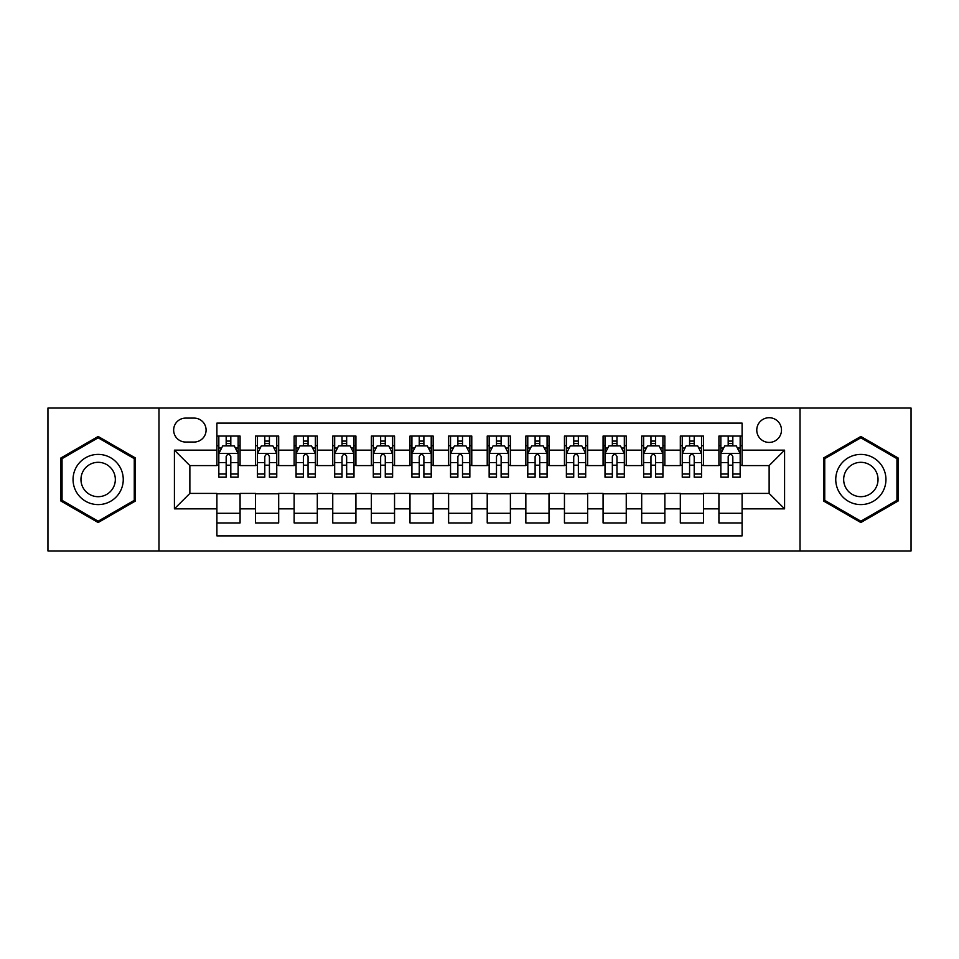 <?xml version="1.0" encoding="UTF-8"?>
<svg xmlns="http://www.w3.org/2000/svg" width="959" height="959" viewBox="0 0 959 959"><rect width="100%" height="100%" fill="white"/><g stroke="black" fill="none" stroke-linecap="round" stroke-linejoin="round"><path stroke-width="1.44" d="M769.13 417.716A12.359 12.359 0 0 0 756.771 430.076A12.359 12.359 0 0 0 769.13 442.423A12.359 12.359 0 0 0 781.489 430.076A12.359 12.359 0 0 0 769.13 417.716M800.022 550.946L911.05 550.946L911.05 408.054L800.022 408.054L800.022 550.946L158.978 550.946L158.978 408.054L47.95 408.054L47.95 550.946L158.978 550.946M742.098 436.057L718.926 436.057L718.926 450.155L703.486 450.155L703.486 465.594L718.926 465.594L718.926 450.155M703.486 450.155L703.486 436.057L680.315 436.057L680.315 450.155L664.863 450.155L664.863 465.594L680.315 465.594L680.315 450.155M664.863 450.155L664.863 436.057L641.691 436.057L641.691 450.155L626.251 450.155L626.251 465.594L641.691 465.594L641.691 450.155M626.251 450.155L626.251 436.057L603.079 436.057L603.079 450.155L587.627 450.155L587.627 465.594L603.079 465.594L603.079 450.155M587.627 450.155L587.627 436.057L564.455 436.057L564.455 450.155L549.016 450.155L549.016 465.594L564.455 465.594L564.455 450.155M549.016 450.155L549.016 436.057L525.844 436.057L525.844 450.155L510.392 450.155L510.392 465.594L525.844 465.594L525.844 450.155M510.392 450.155L510.392 436.057L487.22 436.057L487.22 450.155L471.78 450.155L471.78 465.594L487.22 465.594L487.22 450.155M471.78 450.155L471.78 436.057L448.608 436.057L448.608 450.155L433.156 450.155L433.156 465.594L448.608 465.594L448.608 450.155M433.156 450.155L433.156 436.057L409.984 436.057L409.984 450.155L394.545 450.155L394.545 465.594L409.984 465.594L409.984 450.155M394.545 450.155L394.545 436.057L371.373 436.057L371.373 450.155L355.921 450.155L355.921 465.594L371.373 465.594L371.373 450.155M355.921 450.155L355.921 436.057L332.749 436.057L332.749 450.155L317.309 450.155L317.309 465.594L332.749 465.594L332.749 450.155M317.309 450.155L317.309 436.057L294.137 436.057L294.137 450.155L278.685 450.155L278.685 465.594L294.137 465.594L294.137 450.155M278.685 450.155L278.685 436.057L255.514 436.057L255.514 465.594L240.074 465.594L240.074 436.057L216.902 436.057M216.902 522.943L240.074 522.943L240.074 493.406L255.514 493.406L255.514 522.943L278.685 522.943L278.685 493.406L294.137 493.406L294.137 508.845L278.685 508.845M294.137 508.845L294.137 522.943L317.309 522.943L317.309 493.406L332.749 493.406L332.749 508.845L317.309 508.845M332.749 508.845L332.749 522.943L355.921 522.943L355.921 493.406L371.373 493.406L371.373 508.845L355.921 508.845M371.373 508.845L371.373 522.943L394.545 522.943L394.545 493.406L409.984 493.406L409.984 508.845L394.545 508.845M409.984 508.845L409.984 522.943L433.156 522.943L433.156 493.406L448.608 493.406L448.608 508.845L433.156 508.845M448.608 508.845L448.608 522.943L471.78 522.943L471.78 493.406L487.22 493.406L487.22 508.845L471.78 508.845M487.22 508.845L487.22 522.943L510.392 522.943L510.392 493.406L525.844 493.406L525.844 508.845L510.392 508.845M525.844 508.845L525.844 522.943L549.016 522.943L549.016 493.406L564.455 493.406L564.455 508.845L549.016 508.845M564.455 508.845L564.455 522.943L587.627 522.943L587.627 493.406L603.079 493.406L603.079 508.845L587.627 508.845M603.079 508.845L603.079 522.943L626.251 522.943L626.251 493.406L641.691 493.406L641.691 508.845L626.251 508.845M641.691 508.845L641.691 522.943L664.863 522.943L664.863 493.406L680.315 493.406L680.315 508.845L664.863 508.845M680.315 508.845L680.315 522.943L703.486 522.943L703.486 493.406L718.926 493.406L718.926 508.845L703.486 508.845M185.626 442.039L194.114 442.039A11.976 11.976 0 0 0 206.089 430.076A11.976 11.976 0 0 0 194.114 418.1L185.626 418.1A11.976 11.976 0 0 0 173.651 430.076A11.976 11.976 0 0 0 185.626 442.039M800.022 408.054L158.978 408.054M742.098 450.155L742.098 423.123L216.902 423.123L216.902 465.594L189.87 465.594L189.87 493.406L216.902 493.406L216.902 535.877L742.098 535.877L742.098 493.406L769.13 493.406L769.13 465.594L742.098 465.594L742.098 450.155L784.582 450.155L784.582 508.845L742.098 508.845M216.902 508.845L174.418 508.845L174.418 450.155L216.902 450.155M718.926 508.845L718.926 522.943L742.098 522.943M216.902 445.707L218.832 445.707M226.168 445.707L230.807 445.707M238.144 445.707L240.074 445.707M216.902 465.211L218.832 465.211M226.168 465.211L230.807 465.211M238.144 465.211L240.074 465.211M216.902 493.789L240.074 493.789M216.902 513.293L240.074 513.293M255.514 465.211L257.456 465.211M264.792 465.211L269.419 465.211M276.755 465.211L278.685 465.211M255.514 445.707L257.456 445.707M264.792 445.707L269.419 445.707M276.755 445.707L278.685 445.707M255.514 493.789L278.685 493.789M255.514 513.293L278.685 513.293M294.137 493.789L317.309 493.789M294.137 513.293L317.309 513.293M294.137 445.707L296.067 445.707M303.404 445.707L308.043 445.707M315.379 445.707L317.309 445.707M294.137 465.211L296.067 465.211M303.404 465.211L308.043 465.211M315.379 465.211L317.309 465.211M332.749 493.789L355.921 493.789M332.749 513.293L355.921 513.293M332.749 445.707L334.679 445.707M342.027 445.707L346.655 445.707M353.991 445.707L355.921 445.707M332.749 465.211L334.679 465.211M342.027 465.211L346.655 465.211M353.991 465.211L355.921 465.211M371.373 493.789L394.545 493.789M371.373 513.293L394.545 513.293M371.373 445.707L373.303 445.707M380.639 445.707L385.278 445.707M392.615 445.707L394.545 445.707M371.373 465.211L373.303 465.211M380.639 465.211L385.278 465.211M392.615 465.211L394.545 465.211M409.984 493.789L433.156 493.789M409.984 513.293L433.156 513.293M409.984 445.707L411.914 445.707M419.251 445.707L423.89 445.707M431.226 445.707L433.156 445.707M409.984 465.211L411.914 465.211M419.251 465.211L423.89 465.211M431.226 465.211L433.156 465.211M448.608 493.789L471.78 493.789M448.608 513.293L471.78 513.293M448.608 445.707L450.538 445.707M457.875 445.707L462.514 445.707M469.85 445.707L471.78 445.707M448.608 465.211L450.538 465.211M457.875 465.211L462.514 465.211M469.85 465.211L471.78 465.211M487.22 493.789L510.392 493.789M487.22 513.293L510.392 513.293M487.22 445.707L489.15 445.707M496.486 445.707L501.125 445.707M508.462 445.707L510.392 445.707M487.22 465.211L489.15 465.211M496.486 465.211L501.125 465.211M508.462 465.211L510.392 465.211M525.844 493.789L549.016 493.789M525.844 513.293L549.016 513.293M525.844 445.707L527.774 445.707M535.11 445.707L539.749 445.707M547.086 445.707L549.016 445.707M525.844 465.211L527.774 465.211M535.11 465.211L539.749 465.211M547.086 465.211L549.016 465.211M564.455 493.789L587.627 493.789M564.455 513.293L587.627 513.293M564.455 445.707L566.385 445.707M573.722 445.707L578.361 445.707M585.697 445.707L587.627 445.707M564.455 465.211L566.385 465.211M573.722 465.211L578.361 465.211M585.697 465.211L587.627 465.211M603.079 493.789L626.251 493.789M603.079 513.293L626.251 513.293M603.079 445.707L605.009 445.707M612.345 445.707L616.973 445.707M624.321 445.707L626.251 445.707M603.079 465.211L605.009 465.211M612.345 465.211L616.973 465.211M624.321 465.211L626.251 465.211M641.691 493.789L664.863 493.789M641.691 513.293L664.863 513.293M641.691 445.707L643.621 445.707M650.957 445.707L655.596 445.707M662.933 445.707L664.863 445.707M641.691 465.211L643.621 465.211M650.957 465.211L655.596 465.211M662.933 465.211L664.863 465.211M680.315 493.789L703.486 493.789M680.315 513.293L703.486 513.293M680.315 445.707L682.245 445.707M689.581 445.707L694.208 445.707M701.544 445.707L703.486 445.707M680.315 465.211L682.245 465.211M689.581 465.211L694.208 465.211M701.544 465.211L703.486 465.211M718.926 493.789L742.098 493.789M718.926 513.293L742.098 513.293M718.926 445.707L720.856 445.707M728.193 445.707L732.832 445.707M740.168 445.707L742.098 445.707M718.926 465.211L720.856 465.211M728.193 465.211L732.832 465.211M740.168 465.211L742.098 465.211M189.87 465.594L174.418 450.155M189.87 493.406L174.418 508.845M784.582 450.155L769.13 465.594M784.582 508.845L769.13 493.406M98.154 522.535L135.423 501.018L135.423 457.982L98.154 436.465L60.885 457.982L60.885 501.018L98.154 522.535M898.115 457.982L860.846 436.465L823.577 457.982L823.577 501.018L860.846 522.535L898.115 501.018L898.115 457.982M230.807 441.08L226.168 441.08M238.144 474.034L230.807 474.034L230.807 477.186L238.144 477.186L238.144 453.631L234.284 445.899L222.692 445.899L218.832 453.631L218.832 477.186L226.168 477.186L226.168 474.034L218.832 474.034M218.832 453.631L218.832 436.057M238.144 453.631L238.144 436.057M226.168 445.899L226.168 436.057M230.807 436.057L230.807 445.899M230.807 474.034L230.807 456.52C229.261 453.547 227.715 453.547 226.168 456.52L226.168 474.034M98.154 454.398A25.102 25.102 0 0 0 73.052 479.5A25.102 25.102 0 0 0 98.154 504.602A25.102 25.102 0 0 0 123.255 479.5A25.102 25.102 0 0 0 98.154 454.398M98.154 462.31A17.19 17.19 0 0 0 80.964 479.5A17.19 17.19 0 0 0 98.154 496.69A17.19 17.19 0 0 0 115.332 479.5A17.19 17.19 0 0 0 98.154 462.31M134.26 500.346L98.154 521.193L62.047 500.346L62.047 458.654L98.154 437.807L134.26 458.654L134.26 500.346M839.113 466.949A25.102 25.102 0 0 0 848.295 501.233A25.102 25.102 0 0 0 882.592 492.051A25.102 25.102 0 0 0 873.397 457.767A25.102 25.102 0 0 0 839.113 466.949M845.97 470.905A17.19 17.19 0 0 0 852.251 494.376A17.19 17.19 0 0 0 875.735 488.095A17.19 17.19 0 0 0 869.441 464.624A17.19 17.19 0 0 0 845.97 470.905M896.953 458.654L896.953 500.346L860.846 521.193L824.74 500.346L824.74 458.654L860.846 437.807L896.953 458.654M269.419 441.08L264.792 441.08M276.755 474.034L269.419 474.034L269.419 477.186L276.755 477.186L276.755 453.631L272.895 445.899L261.316 445.899L257.456 453.631L257.456 477.186L264.792 477.186L264.792 474.034L257.456 474.034M257.456 453.631L257.456 436.057M276.755 453.631L276.755 436.057M264.792 445.899L264.792 436.057M269.419 436.057L269.419 445.899M269.419 474.034L269.419 456.52C267.873 453.547 266.338 453.547 264.792 456.52L264.792 474.034M308.043 441.08L303.404 441.08M315.379 474.034L308.043 474.034L308.043 477.186L315.379 477.186L315.379 453.631L311.519 445.899L299.927 445.899L296.067 453.631L296.067 477.186L303.404 477.186L303.404 474.034L296.067 474.034M296.067 453.631L296.067 436.057M315.379 453.631L315.379 436.057M303.404 445.899L303.404 436.057M308.043 436.057L308.043 445.899M308.043 474.034L308.043 456.52C306.496 453.547 304.95 453.547 303.404 456.52L303.404 474.034M346.655 441.08L342.027 441.08M353.991 474.034L346.655 474.034L346.655 477.186L353.991 477.186L353.991 453.631L350.131 445.899L338.551 445.899L334.679 453.631L334.679 477.186L342.027 477.186L342.027 474.034L334.679 474.034M334.679 453.631L334.679 436.057M353.991 453.631L353.991 436.057M342.027 445.899L342.027 436.057M346.655 436.057L346.655 445.899M346.655 474.034L346.655 456.52C345.108 453.547 343.574 453.547 342.027 456.52L342.027 474.034M385.278 441.08L380.639 441.08M392.615 474.034L385.278 474.034L385.278 477.186L392.615 477.186L392.615 453.631L388.755 445.899L377.163 445.899L373.303 453.631L373.303 477.186L380.639 477.186L380.639 474.034L373.303 474.034M373.303 453.631L373.303 436.057M392.615 453.631L392.615 436.057M380.639 445.899L380.639 436.057M385.278 436.057L385.278 445.899M385.278 474.034L385.278 456.52C383.732 453.547 382.185 453.547 380.639 456.52L380.639 474.034M423.89 441.08L419.251 441.08M431.226 474.034L423.89 474.034L423.89 477.186L431.226 477.186L431.226 453.631L427.366 445.899L415.786 445.899L411.914 453.631L411.914 477.186L419.251 477.186L419.251 474.034L411.914 474.034M411.914 453.631L411.914 436.057M431.226 453.631L431.226 436.057M419.251 445.899L419.251 436.057M423.89 436.057L423.89 445.899M423.89 474.034L423.89 456.52C422.344 453.547 420.809 453.547 419.251 456.52L419.251 474.034M462.514 441.08L457.875 441.08M469.85 474.034L462.514 474.034L462.514 477.186L469.85 477.186L469.85 453.631L465.978 445.899L454.398 445.899L450.538 453.631L450.538 477.186L457.875 477.186L457.875 474.034L450.538 474.034M450.538 453.631L450.538 436.057M469.85 453.631L469.85 436.057M457.875 445.899L457.875 436.057M462.514 436.057L462.514 445.899M462.514 474.034L462.514 456.52C460.967 453.547 459.421 453.547 457.875 456.52L457.875 474.034M501.125 441.08L496.486 441.08M508.462 474.034L501.125 474.034L501.125 477.186L508.462 477.186L508.462 453.631L504.602 445.899L493.022 445.899L489.15 453.631L489.15 477.186L496.486 477.186L496.486 474.034L489.15 474.034M489.15 453.631L489.15 436.057M508.462 453.631L508.462 436.057M496.486 445.899L496.486 436.057M501.125 436.057L501.125 445.899M501.125 474.034L501.125 456.52C499.579 453.547 498.033 453.547 496.486 456.52L496.486 474.034M539.749 441.08L535.11 441.08M547.086 474.034L539.749 474.034L539.749 477.186L547.086 477.186L547.086 453.631L543.214 445.899L531.634 445.899L527.774 453.631L527.774 477.186L535.11 477.186L535.11 474.034L527.774 474.034M527.774 453.631L527.774 436.057M547.086 453.631L547.086 436.057M535.11 445.899L535.11 436.057M539.749 436.057L539.749 445.899M539.749 474.034L539.749 456.52C538.203 453.547 536.656 453.547 535.11 456.52L535.11 474.034M578.361 441.08L573.722 441.08M585.697 474.034L578.361 474.034L578.361 477.186L585.697 477.186L585.697 453.631L581.837 445.899L570.245 445.899L566.385 453.631L566.385 477.186L573.722 477.186L573.722 474.034L566.385 474.034M566.385 453.631L566.385 436.057M585.697 453.631L585.697 436.057M573.722 445.899L573.722 436.057M578.361 436.057L578.361 445.899M578.361 474.034L578.361 456.52C576.815 453.547 575.268 453.547 573.722 456.52L573.722 474.034M616.973 441.08L612.345 441.08M624.321 474.034L616.973 474.034L616.973 477.186L624.321 477.186L624.321 453.631L620.449 445.899L608.869 445.899L605.009 453.631L605.009 477.186L612.345 477.186L612.345 474.034L605.009 474.034M605.009 453.631L605.009 436.057M624.321 453.631L624.321 436.057M612.345 445.899L612.345 436.057M616.973 436.057L616.973 445.899M616.973 474.034L616.973 456.52C615.438 453.547 613.892 453.547 612.345 456.52L612.345 474.034M655.596 441.08L650.957 441.08M662.933 474.034L655.596 474.034L655.596 477.186L662.933 477.186L662.933 453.631L659.073 445.899L647.481 445.899L643.621 453.631L643.621 477.186L650.957 477.186L650.957 474.034L643.621 474.034M643.621 453.631L643.621 436.057M662.933 453.631L662.933 436.057M650.957 445.899L650.957 436.057M655.596 436.057L655.596 445.899M655.596 474.034L655.596 456.52C654.05 453.547 652.504 453.547 650.957 456.52L650.957 474.034M694.208 441.08L689.581 441.08M701.544 474.034L694.208 474.034L694.208 477.186L701.544 477.186L701.544 453.631L697.684 445.899L686.105 445.899L682.245 453.631L682.245 477.186L689.581 477.186L689.581 474.034L682.245 474.034M682.245 453.631L682.245 436.057M701.544 453.631L701.544 436.057M689.581 445.899L689.581 436.057M694.208 436.057L694.208 445.899M694.208 474.034L694.208 456.52C692.674 453.547 691.127 453.547 689.581 456.52L689.581 474.034M732.832 441.08L728.193 441.08M740.168 474.034L732.832 474.034L732.832 477.186L740.168 477.186L740.168 453.631L736.308 445.899L724.716 445.899L720.856 453.631L720.856 477.186L728.193 477.186L728.193 474.034L720.856 474.034M720.856 453.631L720.856 436.057M740.168 453.631L740.168 436.057M728.193 445.899L728.193 436.057M732.832 436.057L732.832 445.899M732.832 474.034L732.832 456.52C731.285 453.547 729.739 453.547 728.193 456.52L728.193 474.034M255.514 508.845L240.074 508.845M255.514 450.155L240.074 450.155M238.048 453.439L218.928 453.439M218.832 448.033L221.637 448.033M235.339 448.033L238.144 448.033M226.168 462.574L218.832 462.574M238.144 462.574L230.807 462.574M230.807 443.537L226.168 443.537M276.66 453.439L257.551 453.439M257.456 448.033L260.249 448.033M273.962 448.033L276.755 448.033M264.792 462.574L257.456 462.574M276.755 462.574L269.419 462.574M269.419 443.537L264.792 443.537M315.283 453.439L296.163 453.439M296.067 448.033L298.872 448.033M312.574 448.033L315.379 448.033M303.404 462.574L296.067 462.574M315.379 462.574L308.043 462.574M308.043 443.537L303.404 443.537M353.895 453.439L334.787 453.439M334.679 448.033L337.484 448.033M351.198 448.033L353.991 448.033M342.027 462.574L334.679 462.574M353.991 462.574L346.655 462.574M346.655 443.537L342.027 443.537M392.519 453.439L373.399 453.439M373.303 448.033L376.096 448.033M389.81 448.033L392.615 448.033M380.639 462.574L373.303 462.574M392.615 462.574L385.278 462.574M385.278 443.537L380.639 443.537M431.13 453.439L412.01 453.439M411.914 448.033L414.72 448.033M428.433 448.033L431.226 448.033M419.251 462.574L411.914 462.574M431.226 462.574L423.89 462.574M423.89 443.537L419.251 443.537M469.754 453.439L450.634 453.439M450.538 448.033L453.331 448.033M467.045 448.033L469.85 448.033M457.875 462.574L450.538 462.574M469.85 462.574L462.514 462.574M462.514 443.537L457.875 443.537M508.366 453.439L489.246 453.439M489.15 448.033L491.955 448.033M505.669 448.033L508.462 448.033M496.486 462.574L489.15 462.574M508.462 462.574L501.125 462.574M501.125 443.537L496.486 443.537M546.99 453.439L527.87 453.439M527.774 448.033L530.567 448.033M544.28 448.033L547.086 448.033M535.11 462.574L527.774 462.574M547.086 462.574L539.749 462.574M539.749 443.537L535.11 443.537M585.601 453.439L566.481 453.439M566.385 448.033L569.19 448.033M582.904 448.033L585.697 448.033M573.722 462.574L566.385 462.574M585.697 462.574L578.361 462.574M578.361 443.537L573.722 443.537M624.213 453.439L605.105 453.439M605.009 448.033L607.802 448.033M621.516 448.033L624.321 448.033M612.345 462.574L605.009 462.574M624.321 462.574L616.973 462.574M616.973 443.537L612.345 443.537M662.837 453.439L643.717 453.439M643.621 448.033L646.426 448.033M660.128 448.033L662.933 448.033M650.957 462.574L643.621 462.574M662.933 462.574L655.596 462.574M655.596 443.537L650.957 443.537M701.449 453.439L682.34 453.439M682.245 448.033L685.038 448.033M698.751 448.033L701.544 448.033M689.581 462.574L682.245 462.574M701.544 462.574L694.208 462.574M694.208 443.537L689.581 443.537M740.072 453.439L720.952 453.439M720.856 448.033L723.661 448.033M737.363 448.033L740.168 448.033M728.193 462.574L720.856 462.574M740.168 462.574L732.832 462.574M732.832 443.537L728.193 443.537"/></g></svg>
